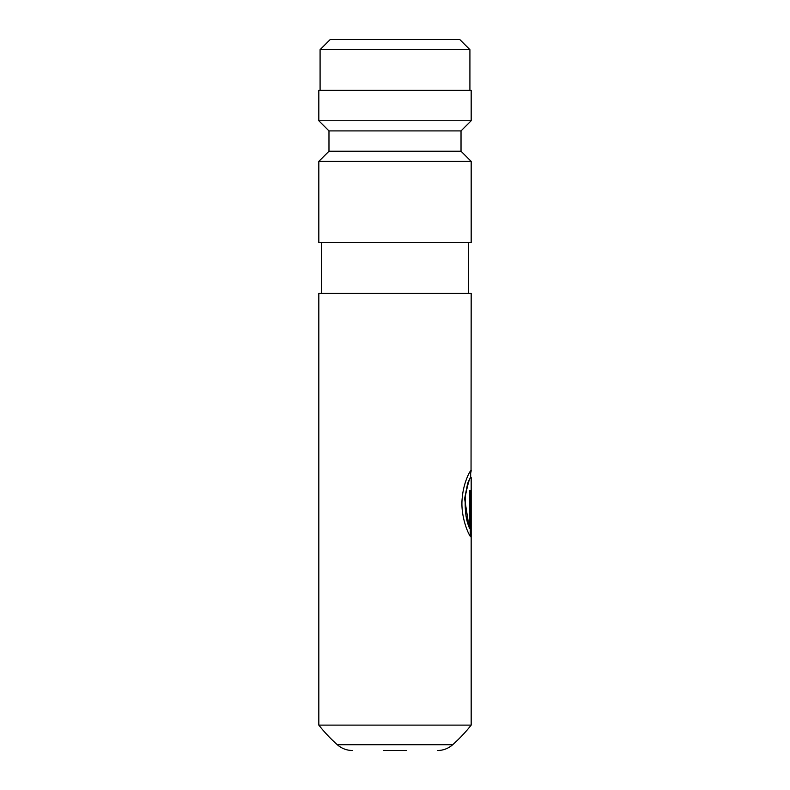 <?xml version="1.0" encoding="UTF-8"?>
<svg xmlns="http://www.w3.org/2000/svg" width="790" height="790" viewBox="0 0 790 790"><rect width="100%" height="100%" fill="white"/><g stroke="black" fill="none" stroke-linecap="round" stroke-linejoin="round"><path stroke-width="1.19" d="M406.425 750.5L383.575 750.5M337.32 744.733L452.68 744.733A152.361 152.361 0 0 0 471.176 725.111L318.824 725.111A152.361 152.361 0 0 0 337.32 744.733A22.851 22.851 0 0 0 352.498 750.5M452.68 744.733A22.851 22.851 0 0 1 437.502 750.5M471.176 725.111L471.166 536.459M470.672 473.299L471.176 470.81C471.561 468.055 463.72 480.666 462.269 497.631C460.076 515.998 468.786 535.472 470.771 536.795L470.771 490.442L469.803 490.442L469.803 528.382C466.13 521.568 464.648 510.784 465.35 496.021C468.174 482.334 470.109 476.173 471.176 477.535L471.176 536.657M469.803 528.382L469.3 528.382L464.629 498.668L467.69 483.223L470.534 477.15L471.176 477.535M318.824 725.111L318.824 293.426L471.176 293.426L471.047 470.494M468.638 293.426L468.638 242.639M321.362 293.426L321.362 242.639M318.824 242.639L471.176 242.639L471.176 161.387L318.824 161.387L318.824 242.639M318.824 161.387L328.976 151.226L461.024 151.226L471.176 161.387M461.024 151.226L461.024 130.913L471.176 120.761L471.176 90.287L318.824 90.287L318.824 120.761L471.176 120.761M328.976 151.226L328.976 130.913L461.024 130.913M328.976 130.913L318.824 120.761M469.912 90.287L469.912 49.661L320.088 49.661L320.088 90.287M320.088 49.661L330.25 39.5L459.75 39.5L469.912 49.661M470.672 470.81L470.672 477.15M470.267 536.173L470.267 490.442"/></g></svg>
